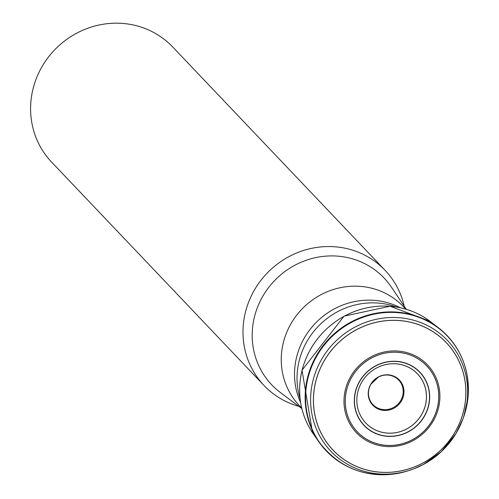 <?xml version="1.0" encoding="UTF-8"?>
<svg xmlns="http://www.w3.org/2000/svg" width="499" height="499" viewBox="0 0 499 499"><rect width="100%" height="100%" fill="white"/><g stroke="black" fill="none" stroke-linecap="round" stroke-linejoin="round"><path stroke-width="0.75" d="M465.505 400.31A78.087 74.176 -43.6 0 1 344.934 460.178A78.087 74.176 -43.6 0 1 358.525 328.616A78.087 74.176 -43.6 0 1 465.505 400.31M426.296 400.26A35.672 33.882 136.4 0 0 377.425 367.514A35.672 33.882 136.4 0 0 371.219 427.606A35.672 33.882 136.4 0 0 426.296 400.26M404.209 306.205A83.545 79.366 136.4 0 0 385.116 270.352L172.716 46.987A83.545 79.366 136.4 0 0 86.845 28.599A83.545 79.366 136.4 0 0 31.025 100.336A83.545 79.366 136.4 0 0 51.634 162.125L264.033 385.49A83.545 79.366 136.4 0 0 298.876 406.367M385.116 270.352A83.545 79.366 136.4 0 0 299.238 251.964A83.545 79.366 136.4 0 0 243.418 323.701A83.545 79.366 136.4 0 0 264.033 385.49M430.862 321.917A82.004 77.9 136.4 0 0 429.907 321.194A82.004 77.9 136.4 0 0 326.04 329.471A82.004 77.9 136.4 0 0 312.549 432.783A82.004 77.9 136.4 0 0 313.229 433.774M462.935 360.484A83.52 79.341 136.4 0 0 437.96 327.444A83.52 79.341 136.4 0 0 437.897 327.394L431.797 322.66A82.004 77.906 136.4 0 0 326.053 329.477A82.004 77.906 136.4 0 0 313.921 434.748L318.343 441.079A83.52 79.341 136.4 0 0 318.387 441.141A83.52 79.341 136.4 0 0 350.13 467.75M437.897 327.394A83.52 79.341 136.4 0 0 332.022 335.752A83.52 79.341 136.4 0 0 318.343 441.079M463.016 418.68A83.37 79.198 136.4 0 0 463.827 416.434A83.37 79.198 136.4 0 0 467.968 397.772A83.37 79.198 136.4 0 0 386.195 312.505A83.37 79.198 136.4 0 0 306.18 407.596A83.37 79.198 136.4 0 0 405.968 471.455A83.37 79.198 136.4 0 0 408.251 470.757M462.467 420.096A83.358 79.191 136.4 0 0 467.962 397.778A83.358 79.191 136.4 0 0 384.922 312.611A83.358 79.191 136.4 0 0 306.548 410.116A83.358 79.191 136.4 0 0 409.691 470.276M467.257 399.886A80.42 76.397 -43.6 0 1 343.075 461.538A80.42 76.397 -43.6 0 1 357.078 326.04A80.42 76.397 -43.6 0 1 467.257 399.886M465.467 400.31A78.044 74.139 136.4 0 0 358.55 328.654A78.044 74.139 136.4 0 0 344.959 460.147A78.044 74.139 136.4 0 0 465.467 400.31M439.669 401.265A49.127 46.669 136.4 0 0 372.366 356.155A49.127 46.669 136.4 0 0 363.815 438.927A49.127 46.669 136.4 0 0 439.669 401.265M438.527 401.252A47.898 45.503 136.4 0 0 372.909 357.272A47.898 45.503 136.4 0 0 364.563 437.972A47.898 45.503 136.4 0 0 438.527 401.252M438.496 401.252A47.867 45.471 136.4 0 0 372.921 357.303A47.867 45.471 136.4 0 0 364.588 437.947A47.867 45.471 136.4 0 0 438.496 401.252M429.471 400.772A38.585 36.658 136.4 0 0 376.608 365.337A38.585 36.658 136.4 0 0 369.89 430.356A38.585 36.658 136.4 0 0 429.471 400.772M429.315 400.759A38.429 36.508 136.4 0 0 376.67 365.48A38.429 36.508 136.4 0 0 369.977 430.225A38.429 36.508 136.4 0 0 429.315 400.759M426.258 400.254A35.641 33.857 136.4 0 0 377.431 367.526A35.641 33.857 136.4 0 0 371.225 427.581A35.641 33.857 136.4 0 0 426.258 400.254M403.884 393.549A18.313 17.396 136.4 0 0 378.797 376.733A18.313 17.396 136.4 0 0 375.604 407.583A18.313 17.396 136.4 0 0 403.884 393.549M403.13 393.249A17.802 16.91 -43.6 0 1 380.332 409.055A17.802 16.91 -43.6 0 1 370.932 384.193A17.802 16.91 -43.6 0 1 378.435 377.057A17.802 16.91 -43.6 0 1 395.9 377.712A17.802 16.91 -43.6 0 1 403.13 393.249M370.632 384.723A17.789 16.904 136.4 0 0 370.377 385.216A17.789 16.904 136.4 0 0 380.874 409.186A17.789 16.904 136.4 0 0 403.111 393.237A17.789 16.904 136.4 0 0 379.49 376.552A17.789 16.904 136.4 0 0 378.984 376.782M379.19 431.467A36.352 34.531 -43.6 0 1 378.398 431.23M425.042 386.881A36.352 34.531 -43.6 0 1 425.235 387.679M418.717 435.721A49.944 47.449 136.4 0 0 427.493 427.369M385.471 320.782A74.232 70.521 136.4 0 0 384.405 320.857M314.507 387.324A74.232 70.521 136.4 0 0 314.376 388.384M409.847 322.086A74.925 71.182 -43.6 0 1 410.428 322.267M314.601 413.384A74.925 71.182 -43.6 0 1 314.451 412.792M400.341 307.752A72.386 68.768 136.4 0 0 317.819 320.82A72.386 68.768 136.4 0 0 300.616 402.574M300.086 398.732A73.615 69.935 -43.6 0 1 297.41 370.838A73.615 69.935 -43.6 0 1 396.524 307.028M406.28 309.286L391.422 287.181A77.507 73.634 136.4 0 0 310.203 258.993A77.507 73.634 136.4 0 0 252.588 327.487A77.507 73.634 136.4 0 0 280.519 392.632L301.845 408.587M301.683 407.914A71.794 68.201 -43.6 0 1 281.623 352.469A71.794 68.201 -43.6 0 1 331.217 290.231A71.794 68.201 -43.6 0 1 405.612 309.087M429.907 321.194L389.987 306.23L344.061 316.166L302.02 370.208L312.549 432.783M405.968 471.455C369.478 480.088 340.287 469.989 318.387 441.141M463.827 416.434L467.975 397.734C470.145 368.667 460.14 345.233 437.96 327.444M408.775 470.569L414.089 468.729L423.445 464.438L441.322 451.62L455.88 433.643L462.798 419.197M370.932 384.193L378.435 377.057M380.955 376.04L379.49 376.552M369.79 386.656L370.377 385.216"/></g></svg>
